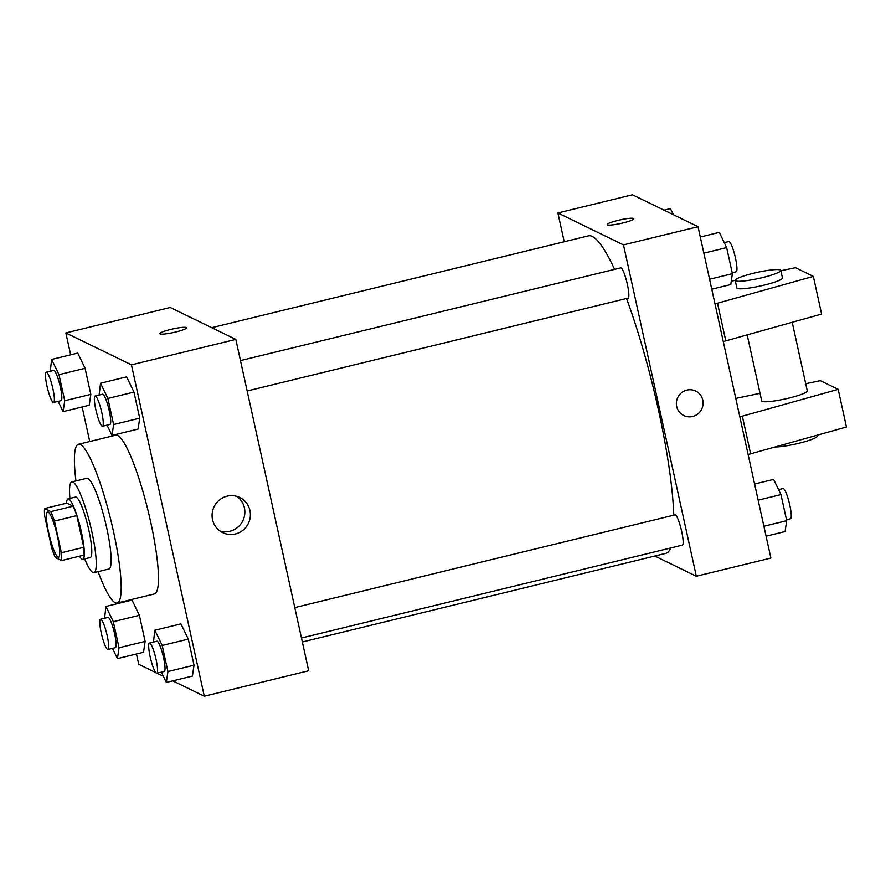 <?xml version="1.0" encoding="UTF-8"?>
<svg xmlns="http://www.w3.org/2000/svg" width="891" height="891" viewBox="0 0 891 891"><rect width="100%" height="100%" fill="white"/><g stroke="black" fill="none" stroke-linecap="round" stroke-linejoin="round"><path stroke-width="1.34" d="M58.038 557.153A23.344 3.865 76.3 0 1 48.949 533.932A23.344 3.865 76.3 0 1 47.535 511.88A23.344 3.865 76.3 0 1 56.824 533.642A23.344 3.865 76.3 0 1 58.594 557.243A23.344 3.865 76.3 0 1 58.038 557.153M61.401 552.765L54.429 521.068A30.127 4.99 76.3 0 0 50.82 511.612L44.55 508.561A30.127 4.99 76.3 0 0 44.739 516.357L51.711 548.054A30.127 4.99 76.3 0 0 55.309 557.51L61.59 560.562A30.127 4.99 76.3 0 0 61.401 552.765L83.765 547.319L76.793 515.611L54.429 521.068M83.765 547.319A30.127 4.99 76.3 0 1 83.954 555.104L61.59 560.562M76.793 515.611A30.127 4.99 76.3 0 0 73.185 506.155L66.914 503.103L44.55 508.561M79.488 556.196A31.118 5.157 -103.7 0 0 82.807 559.348A31.118 5.157 -103.7 0 0 80.435 527.884A31.118 5.157 -103.7 0 0 68.061 498.871A31.118 5.157 -103.7 0 0 66.558 503.192M68.061 498.871L75.512 497.055A31.118 5.157 76.3 0 1 87.897 526.069A31.118 5.157 76.3 0 1 90.258 557.532L82.807 559.348M73.185 506.155L50.82 511.612M84.667 558.891A46.688 7.729 -103.7 0 0 93.945 572.646A46.688 7.729 -103.7 0 0 90.403 525.456A46.688 7.729 -103.7 0 0 71.826 481.931A46.688 7.729 -103.7 0 0 69.921 498.414M93.945 572.646L108.858 569.015A46.688 7.729 -103.7 0 0 105.305 521.825A46.688 7.729 -103.7 0 0 86.739 478.3L71.826 481.931M98.077 571.643A81.705 13.521 -103.7 0 0 117.155 603.029A81.705 13.521 -103.7 0 0 110.941 520.455A81.705 13.521 -103.7 0 0 78.453 444.275A81.705 13.521 -103.7 0 0 75.958 480.928M78.453 444.275L115.719 435.198A81.705 13.521 76.3 0 1 148.218 511.367A81.705 13.521 76.3 0 1 154.421 593.941L117.155 603.029M58.171 401.351L63.116 411.62L89.211 405.249L90.815 394.39L85.079 368.295L77.74 353.081L51.645 359.441L50.252 371.246M107.054 425.141L112.01 435.409L138.105 429.05L139.698 418.18L133.962 392.096L126.633 376.871L100.538 383.23L99.135 395.036M172.743 680.847L204.295 696.205L131.434 364.842L65.856 332.933L70.667 354.807M82.139 406.975L89.735 441.524M124.829 601.158L124.974 601.815M136.446 653.983L138.706 664.285L155.736 672.571M157.05 673.206L163.354 676.28M112.478 648.358L117.434 658.627L143.518 652.268L145.122 641.397L139.386 615.313L132.046 600.088L105.962 606.448L104.559 618.254M161.371 672.159L166.316 682.417L192.411 676.057L194.015 665.187L188.279 639.103L180.94 623.878L154.845 630.238L153.452 642.055M204.295 696.205L308.665 670.756L235.814 339.404L170.237 307.484L65.856 332.933M235.814 339.404L131.434 364.842M235.391 533.965A19.513 19.067 -64 0 1 214.085 506.734A19.513 19.067 -64 0 1 250.248 517.081A19.513 19.067 -64 0 1 235.391 533.965M160.157 333.891A13.621 1.827 167.6 0 1 159.901 333.635A13.621 1.827 167.6 0 1 172.809 328.935A13.621 1.827 167.6 0 1 186.497 327.788A13.621 1.827 167.6 0 1 174.703 332.243A13.621 1.827 167.6 0 1 160.157 333.891M159.901 333.646A13.621 1.827 167.6 0 1 172.809 328.935A13.621 1.827 167.6 0 1 186.497 327.799M236.883 496.41A19.513 19.067 -64 0 1 220.032 531.047M211.746 327.688L588.416 235.859A163.398 27.053 76.3 0 1 614.59 269.372M626.518 298.496A163.398 27.053 76.3 0 1 673.774 515.198M670.678 547.987A163.398 27.053 76.3 0 1 665.822 553.356L302.339 641.977M301.459 638.001L682.395 545.125A15.559 2.573 -103.7 0 0 681.459 530.435A15.559 2.573 -103.7 0 0 675.4 514.942A15.559 2.573 -103.7 0 0 675.022 514.887L294.776 607.595M240.47 360.588L620.715 267.879A15.559 2.573 76.3 0 1 626.908 282.391A15.559 2.573 76.3 0 1 628.088 298.117L247.152 390.993M654.818 556.04L696.328 576.243L623.477 244.891L557.9 212.971L564.226 241.751M696.328 576.243L770.882 558.067L698.032 226.715L632.454 194.795L557.9 212.971M623.121 222.928A13.621 1.827 167.6 0 1 607.205 224.588A13.621 1.827 167.6 0 1 620.114 219.877A13.621 1.827 167.6 0 1 633.813 218.74A13.621 1.827 167.6 0 1 623.121 222.928M698.032 226.715L623.477 244.891M633.813 218.74A13.621 1.827 -12.4 0 0 620.114 219.888A13.621 1.827 -12.4 0 0 607.217 224.588M683.765 415.54A13.621 13.309 116 0 0 702.776 400.115A13.621 13.309 -64 0 1 683.765 415.54A13.621 13.309 -64 0 1 677.761 397.475A13.621 13.309 -64 0 1 702.776 400.115A13.621 13.309 116 0 0 695.682 391.049M715.005 303.909L813.338 276.399L821.613 314.055L723.28 341.565M747.193 334.938L761.705 400.928A23.344 3.13 -12.4 0 0 762.128 401.362A23.344 3.13 -12.4 0 0 787.076 398.533A23.344 3.13 -12.4 0 0 807.291 390.904L792.21 322.308M739.842 416.865L838.175 389.356L820.288 380.657L805.72 383.72M760.023 393.321L735.788 398.422M748.117 454.521L846.45 427.012L838.175 389.356M775.37 446.97A23.344 3.13 -12.4 0 0 801.287 442.671A23.344 3.13 -12.4 0 0 817.225 436.089L817.047 435.265M735.209 280.431L736.868 287.96A23.344 3.13 -12.4 0 0 760.335 286.011A23.344 3.13 -12.4 0 0 782.465 277.936L780.806 270.407A23.344 3.13 167.6 0 1 758.675 278.471A23.344 3.13 167.6 0 1 735.209 280.431A23.344 3.13 167.6 0 1 753.53 273.247A23.344 3.13 167.6 0 1 780.806 270.407M813.338 276.399L795.451 267.69L780.884 270.753M735.198 280.364L731.277 281.188M717.533 303.285L725.809 340.941M742.37 416.253L750.645 453.909M166.316 682.417L167.92 671.547L162.184 645.463L154.845 630.238M149.443 643.024L156.894 641.208A15.559 2.573 76.3 0 1 163.086 655.72A15.559 2.573 76.3 0 1 164.267 671.446L156.805 673.262A15.559 2.573 76.3 0 1 156.437 673.206A15.559 2.573 76.3 0 1 150.379 657.725A15.559 2.573 76.3 0 1 149.443 643.024A15.559 2.573 76.3 0 1 155.624 657.536A15.559 2.573 76.3 0 1 156.805 673.262M192.411 676.057L194.015 665.187L167.92 671.547M194.015 665.187L188.279 639.103L162.184 645.463M188.279 639.103L180.94 623.878M112.01 435.409L113.614 424.539L107.878 398.455L100.538 383.23M95.125 396.016L102.588 394.201A15.559 2.573 76.3 0 1 108.769 408.713A15.559 2.573 76.3 0 1 109.961 424.439L102.498 426.254A15.559 2.573 76.3 0 1 102.131 426.199A15.559 2.573 76.3 0 1 96.072 410.718A15.559 2.573 76.3 0 1 95.125 396.016A15.559 2.573 76.3 0 1 101.318 410.528A15.559 2.573 76.3 0 1 102.498 426.254M138.105 429.05L139.698 418.18L113.614 424.539M139.698 418.18L133.962 392.096L107.878 398.455M133.962 392.096L126.633 376.871M117.434 658.627L119.038 647.757L113.302 621.673L105.962 606.448M100.549 619.234L108.011 617.418A15.559 2.573 76.3 0 1 114.193 631.931A15.559 2.573 76.3 0 1 115.384 647.657L107.922 649.472A15.559 2.573 76.3 0 1 107.555 649.416A15.559 2.573 76.3 0 1 101.485 633.935A15.559 2.573 76.3 0 1 100.549 619.234A15.559 2.573 76.3 0 1 106.742 633.746A15.559 2.573 76.3 0 1 107.922 649.472M143.518 652.268L145.122 641.397L119.038 647.757M145.122 641.397L139.386 615.313L113.302 621.673M139.386 615.313L132.046 600.088M63.116 411.62L64.72 400.75L58.984 374.666L51.645 359.441M46.243 372.226L53.694 370.411A15.559 2.573 76.3 0 1 59.886 384.923A15.559 2.573 76.3 0 1 61.067 400.649L53.616 402.465A15.559 2.573 76.3 0 1 53.237 402.409A15.559 2.573 76.3 0 1 47.178 386.928A15.559 2.573 76.3 0 1 46.243 372.226A15.559 2.573 76.3 0 1 52.435 386.739A15.559 2.573 76.3 0 1 53.616 402.465M89.211 405.249L90.815 394.39L64.72 400.75M90.815 394.39L85.079 368.295L58.984 374.666M85.079 368.295L77.74 353.081M766.071 536.193L785.094 531.559L786.697 520.689L780.962 494.605L773.622 479.38L754.599 484.025M786.697 520.689L763.888 526.258M780.962 494.605L758.152 500.163M778.567 489.649L783.122 488.535A15.559 2.573 76.3 0 1 789.315 503.047A15.559 2.573 76.3 0 1 790.495 518.774L786.486 519.754M711.764 289.185L730.787 284.552L732.391 273.682L726.655 247.598L719.315 232.373L700.293 237.017M732.391 273.682L709.581 279.239M726.655 247.598L703.845 253.155M724.26 242.642L728.816 241.528A15.559 2.573 76.3 0 1 735.008 256.04A15.559 2.573 76.3 0 1 736.189 271.766L732.179 272.746M673.384 214.72L670.422 208.583L663.995 210.153M679.699 217.794L679.933 217.738A15.559 2.573 76.3 0 1 681.002 218.429"/></g></svg>
